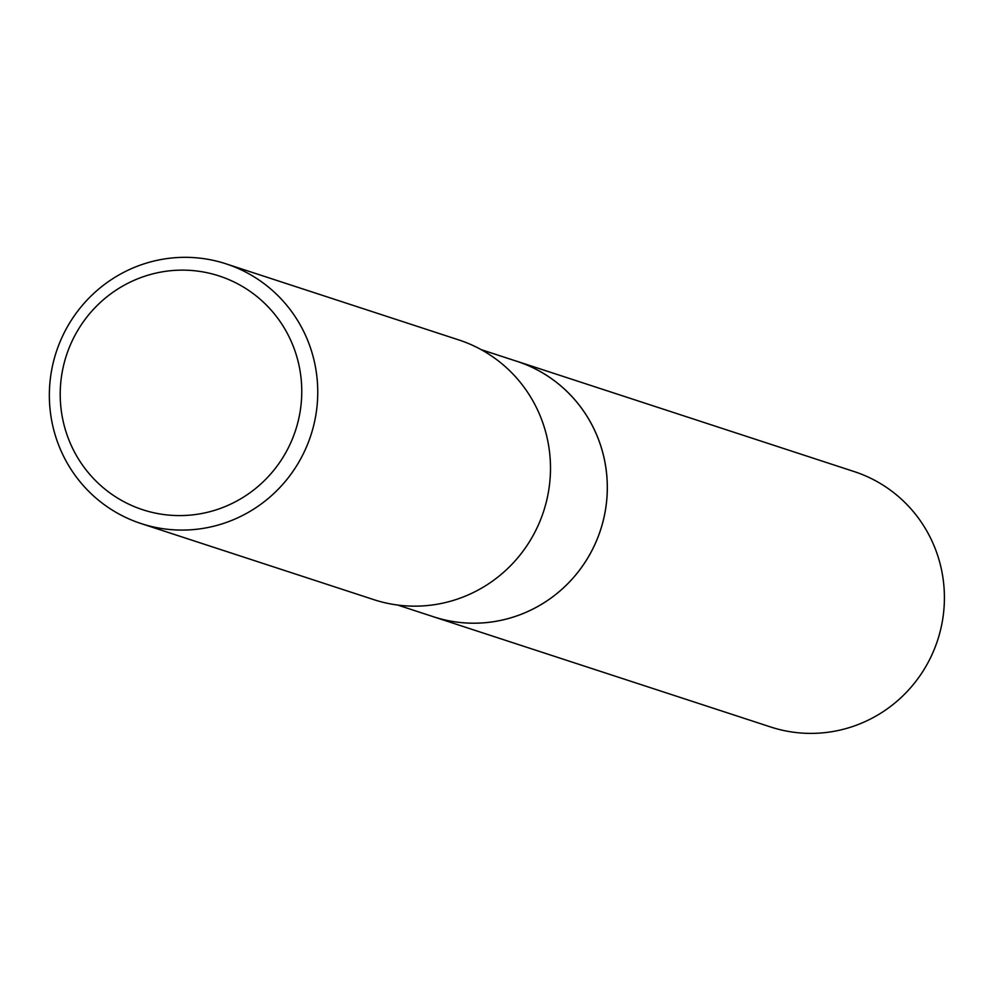 <?xml version="1.0" encoding="UTF-8"?>
<svg xmlns="http://www.w3.org/2000/svg" width="991" height="991" viewBox="0 0 991 991"><rect width="100%" height="100%" fill="white"/><g stroke="black" fill="none" stroke-linecap="round" stroke-linejoin="round"><path stroke-width="1.49" d="M481.192 349.65L517.079 361.381A134.355 131.704 108.1 0 1 607.099 494.856A134.355 131.704 108.1 0 1 503.131 619.846A134.355 131.704 108.1 0 1 433.587 616.798L397.688 605.055M515.456 360.848A134.367 131.716 108.1 0 1 607.161 493.989A134.367 131.716 108.1 0 1 503.131 619.858A134.367 131.716 108.1 0 1 431.965 616.266M155.29 260.732A136.634 133.934 108.1 0 1 226.01 263.829A136.634 133.934 108.1 0 1 317.554 399.571A136.634 133.934 108.1 0 1 211.814 526.679A136.634 133.934 108.1 0 1 141.094 523.57A136.634 133.934 108.1 0 1 49.55 387.828A136.634 133.934 108.1 0 1 155.29 260.732M226.01 263.829L458.746 339.913A136.634 133.934 108.1 0 1 550.29 475.655A136.634 133.934 108.1 0 1 444.563 602.751A136.634 133.934 108.1 0 1 373.842 599.654L141.094 523.57M155.55 273.194A122.971 120.543 108.1 0 1 299.059 365.605A122.971 120.543 108.1 0 1 206.425 512.533A122.971 120.543 108.1 0 1 62.916 420.122A122.971 120.543 108.1 0 1 155.55 273.194M514.775 360.625A134.38 131.729 108.1 0 1 517.091 361.356L854.205 471.58A134.355 131.704 108.1 0 1 941.45 569.503A134.355 131.704 108.1 0 1 900.509 698.098A134.355 131.704 108.1 0 1 770.701 726.998L433.587 616.823A134.38 131.729 108.1 0 1 431.283 616.043M517.091 361.356A134.38 131.729 108.1 0 1 604.361 459.291A134.38 131.729 108.1 0 1 563.408 587.923A134.38 131.729 108.1 0 1 433.587 616.823"/></g></svg>
